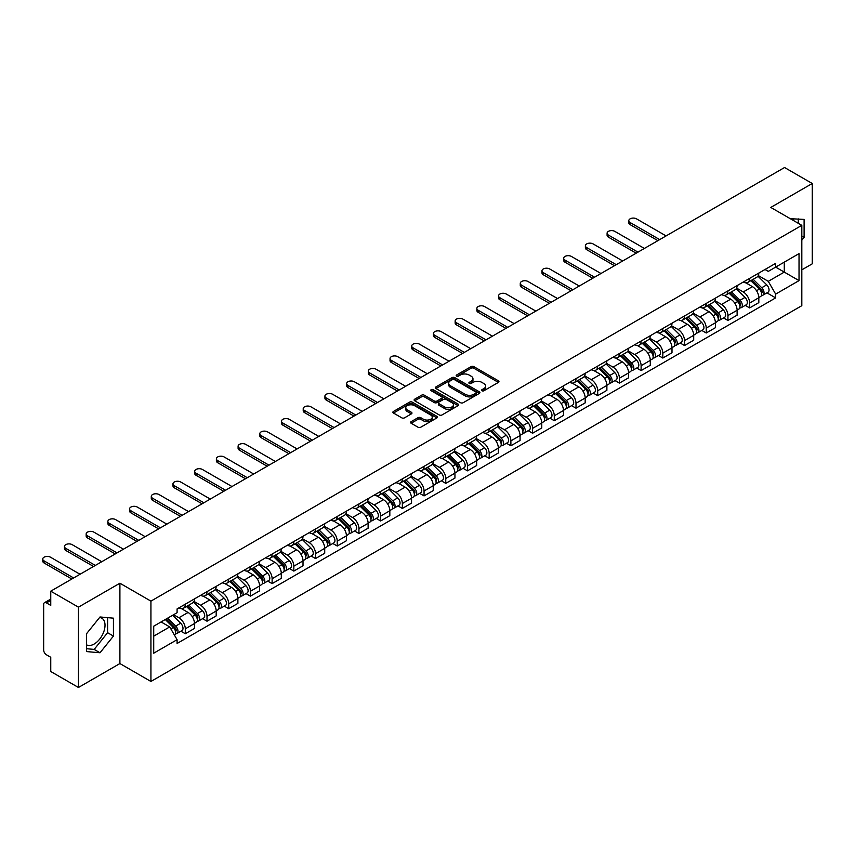 <?xml version="1.0" encoding="UTF-8"?>
<svg xmlns="http://www.w3.org/2000/svg" width="855" height="855" viewBox="0 0 855 855"><rect width="100%" height="100%" fill="white"/><g stroke="black" fill="none" stroke-linecap="round" stroke-linejoin="round"><path stroke-width="1.28" d="M481.974 390.767A1.357 0.78 0 0 0 483.887 390.767L498.401 382.399A1.934 1.112 0 0 0 498.967 381.608A1.934 1.112 0 0 0 498.401 380.817L473.82 366.624A1.934 1.112 0 0 0 471.084 366.624L456.581 375.003A1.357 0.78 0 0 0 456.175 375.559A1.357 0.78 0 0 0 456.581 376.104A1.357 0.78 0 0 0 458.483 376.104L460.364 375.024A6.177 3.57 0 0 1 469.106 375.024L471.158 376.2A6.177 3.57 0 0 1 472.965 378.722A6.177 3.57 0 0 1 471.158 381.255L469.277 382.335A1.357 0.78 0 0 0 468.882 382.89A1.357 0.78 0 0 0 469.277 383.435A1.357 0.78 0 0 0 471.191 383.435L473.072 382.356A6.177 3.57 0 0 1 481.803 382.356L483.855 383.542A6.177 3.57 0 0 1 485.661 386.065A6.177 3.57 0 0 1 483.855 388.587L481.974 389.666A1.357 0.78 0 0 0 481.579 390.222A1.357 0.78 0 0 0 481.974 390.767L481.974 389.666M790.415 218.773A15.347 8.86 -60 0 1 792.51 219.446A15.347 8.86 -60 0 1 794.145 220.921M99.575 617.513A15.347 8.86 -60 0 1 101.841 618.208A15.347 8.86 -60 0 1 104.192 630.509A15.347 8.86 -60 0 1 94.168 644.029A15.347 8.86 -60 0 1 86.579 644.841M411.127 421.665A1.934 1.112 0 0 0 410.571 422.445A1.934 1.112 0 0 0 411.127 423.236L418.031 427.222A1.934 1.112 0 0 0 420.756 427.222L436.873 417.913A1.934 1.112 0 0 0 437.439 417.122A1.934 1.112 0 0 0 436.873 416.342L412.292 402.149A1.934 1.112 0 0 0 409.556 402.149L393.45 411.447A1.934 1.112 0 0 0 392.883 412.238A1.934 1.112 0 0 0 393.45 413.029L401.775 417.839A1.934 1.112 0 0 0 404.511 417.839L411.405 413.852A1.934 1.112 0 0 0 411.971 413.061A1.934 1.112 0 0 0 411.405 412.281L407.269 409.898A5.162 2.982 0 0 1 405.762 407.782A5.162 2.982 0 0 1 408.947 405.024A5.162 2.982 0 0 1 414.579 405.676L430.76 415.017A5.162 2.982 0 0 1 432.277 417.122A5.162 2.982 0 0 1 429.092 419.88A5.162 2.982 0 0 1 423.46 419.239L420.756 417.678A1.934 1.112 0 0 0 418.031 417.678L411.127 421.665L411.127 423.236M150.929 601.129L119.903 583.217L78.446 607.157L50.755 591.168L784.559 167.516L812.25 183.494L770.783 207.434L801.819 225.346L150.929 601.129L150.929 681.467L801.819 305.684L801.819 225.346M460.503 402.694A1.934 1.112 0 0 0 463.239 402.694L479.345 393.396A1.934 1.112 0 0 0 479.912 392.605A1.934 1.112 0 0 0 479.345 391.814L454.764 377.621A1.934 1.112 0 0 0 452.038 377.621L435.922 386.93A1.934 1.112 0 0 0 435.355 387.721A1.934 1.112 0 0 0 435.922 388.501L460.503 402.694M431.743 391.066A1.357 0.78 0 0 1 433.122 391.259L433.122 389.645L458.109 404.073A1.934 1.112 0 0 1 458.675 404.864A1.934 1.112 0 0 1 458.109 405.655L441.992 414.964A1.934 1.112 0 0 1 439.267 414.964L414.686 400.771L414.686 399.189A1.934 1.112 0 0 0 414.119 399.98A1.934 1.112 0 0 0 414.686 400.771M414.686 399.189L421.579 395.202A1.934 1.112 0 0 1 424.315 395.202L434.276 400.963A1.934 1.112 0 0 0 437.012 400.963L441.586 398.323A1.934 1.112 0 0 0 442.153 397.532A1.934 1.112 0 0 0 441.586 396.741L431.209 390.756A1.357 0.78 0 0 1 430.813 390.201A1.357 0.78 0 0 1 431.647 389.474A1.357 0.78 0 0 1 433.122 389.645M78.446 607.157L78.446 687.484L50.755 671.506L50.755 657.281L46.437 654.791A3.933 2.276 -120 0 1 43.658 649.971L43.658 604.506A3.933 2.276 -120 0 1 44.471 602.7L50.755 599.077M801.819 269.849L812.25 263.832L812.25 183.494M78.446 687.484L119.903 663.555L150.929 681.467M50.755 591.168L50.755 605.393L46.437 602.903A3.933 2.276 -120 0 0 44.471 602.7M749.643 278.367A9.052 5.226 60 0 1 747.762 282.428L756.942 277.127A9.052 5.226 -120 0 0 758.823 273.066M736.604 288.114L743.241 291.94A9.052 5.226 60 0 1 749.643 303.033L758.823 297.732A9.052 5.226 -120 0 0 752.421 286.639L745.849 282.845M758.823 297.732L758.823 302.627L749.643 307.928L745.239 305.385M747.762 282.428A9.052 5.226 60 0 1 743.305 282.022M749.643 303.033L749.643 307.928M727.936 290.903A9.052 5.226 60 0 1 726.055 294.964L735.247 289.663A9.052 5.226 -120 0 0 737.117 285.602M723.533 317.921L727.936 320.465L737.117 315.164L737.117 310.258A9.052 5.226 -120 0 0 730.715 299.175L724.142 295.381M726.055 294.964A9.052 5.226 60 0 1 721.599 294.558M714.898 300.65L721.535 304.476A9.052 5.226 60 0 1 727.936 315.559L727.936 320.465M706.23 303.429A9.052 5.226 60 0 1 704.349 307.49L713.54 302.189A9.052 5.226 -120 0 0 715.411 298.128M701.827 330.447L706.23 332.99L715.411 327.689L715.411 322.795A9.052 5.226 -120 0 0 709.009 311.701L702.436 307.907M704.349 307.49A9.052 5.226 60 0 1 699.892 307.084M693.191 313.176L699.828 317.002A9.052 5.226 60 0 1 706.23 328.096L706.23 332.99M684.524 315.965A9.052 5.226 60 0 1 682.643 320.026L691.834 314.726A9.052 5.226 -120 0 0 693.704 310.664M680.12 342.983L684.524 345.527L693.704 340.226L693.704 335.32A9.052 5.226 -120 0 0 687.302 324.237L680.73 320.443M682.643 320.026A9.052 5.226 60 0 1 678.197 319.62M671.485 325.712L678.122 329.538A9.052 5.226 60 0 1 684.524 340.621L684.524 345.527M662.817 328.491A9.052 5.226 60 0 1 660.947 332.552L670.128 327.251A9.052 5.226 -120 0 0 671.998 323.19M658.414 355.509L662.817 358.053L671.998 352.752L671.998 347.857A9.052 5.226 -120 0 0 665.596 336.763L659.023 332.969M660.947 332.552A9.052 5.226 60 0 1 656.49 332.146M649.789 338.238L656.416 342.064A9.052 5.226 60 0 1 662.817 353.158L662.817 358.053M641.111 341.027A9.052 5.226 60 0 1 639.241 345.089L648.421 339.788A9.052 5.226 -120 0 0 650.292 335.726M636.708 368.045L641.111 370.589L650.292 365.288L650.292 360.382A9.052 5.226 -120 0 0 643.89 349.3L637.317 345.505M639.241 345.089A9.052 5.226 60 0 1 634.784 344.683M628.083 350.774L634.709 354.601A9.052 5.226 60 0 1 641.111 365.684L641.111 370.589M619.405 353.553A9.052 5.226 60 0 1 617.534 357.614L626.715 352.313A9.052 5.226 -120 0 0 628.585 348.252M615.002 380.571L619.405 383.115L628.585 377.814L628.585 372.919A9.052 5.226 -120 0 0 622.194 361.825L615.621 358.031M617.534 357.614A9.052 5.226 60 0 1 613.078 357.208M606.377 363.3L613.003 367.137A9.052 5.226 60 0 1 619.405 378.22L619.405 383.115M597.698 366.09A9.052 5.226 60 0 1 595.828 370.151L605.009 364.85A9.052 5.226 -120 0 0 606.879 360.789M593.295 393.108L597.698 395.651L606.879 390.35L606.879 385.445A9.052 5.226 -120 0 0 600.488 374.362L593.915 370.568M595.828 370.151A9.052 5.226 60 0 1 591.371 369.745M584.67 375.837L591.297 379.663A9.052 5.226 60 0 1 597.698 390.746L597.698 395.651M575.992 378.615A9.052 5.226 60 0 1 574.122 382.687L583.302 377.376A9.052 5.226 -120 0 0 585.183 373.314M571.589 405.644L575.992 408.177L585.183 402.876L585.183 397.981A9.052 5.226 -120 0 0 578.782 386.898L572.209 383.093M574.122 382.687A9.052 5.226 60 0 1 569.665 382.271M562.964 388.362L569.59 392.199A9.052 5.226 60 0 1 575.992 403.282L575.992 408.177M554.286 391.152A9.052 5.226 60 0 1 552.416 395.213L561.596 389.912A9.052 5.226 -120 0 0 563.477 385.851M549.883 418.17L554.286 420.713L563.477 415.412L563.477 410.507A9.052 5.226 -120 0 0 557.075 399.424L550.502 395.63M552.416 395.213A9.052 5.226 60 0 1 547.959 394.807M541.258 400.899L547.895 404.725A9.052 5.226 60 0 1 554.286 415.808L554.286 420.713M532.58 403.678A9.052 5.226 60 0 1 530.709 407.75L539.89 402.449A9.052 5.226 -120 0 0 541.771 398.377M528.187 430.706L532.59 433.239L541.771 427.938L541.771 423.043A9.052 5.226 -120 0 0 535.369 411.96L528.796 408.166M530.709 407.75A9.052 5.226 60 0 1 526.253 407.333M519.551 413.425L526.188 417.261A9.052 5.226 60 0 1 532.59 428.344L532.59 433.239M510.884 416.214A9.052 5.226 60 0 1 509.003 420.275L518.183 414.974A9.052 5.226 -120 0 0 520.064 410.913M506.481 443.232L510.884 445.776L520.064 440.475L520.064 435.569A9.052 5.226 -120 0 0 513.663 424.486L507.09 420.692M509.003 420.275A9.052 5.226 60 0 1 504.546 419.869M497.845 425.961L504.482 429.787A9.052 5.226 60 0 1 510.884 440.87L510.884 445.776M489.178 428.74A9.052 5.226 60 0 1 487.297 432.812L496.488 427.511A9.052 5.226 -120 0 0 498.358 423.439M484.774 455.768L489.178 458.312L498.358 453L498.358 448.106A9.052 5.226 -120 0 0 491.956 437.023L485.384 433.229M487.297 432.812A9.052 5.226 60 0 1 482.84 432.395M476.139 438.487L482.776 442.324A9.052 5.226 60 0 1 489.178 453.407L489.178 458.312M467.471 441.276A9.052 5.226 60 0 1 465.59 445.337L474.782 440.036A9.052 5.226 -120 0 0 476.652 435.975M463.068 468.294L467.471 470.838L476.652 465.537L476.652 460.631A9.052 5.226 -120 0 0 470.25 449.548L463.677 445.754M465.59 445.337A9.052 5.226 60 0 1 461.134 444.931M454.433 451.023L461.069 454.849A9.052 5.226 60 0 1 467.471 465.943L467.471 470.838M445.765 453.813A9.052 5.226 60 0 1 443.884 457.874L453.075 452.573A9.052 5.226 -120 0 0 454.946 448.501M441.362 480.831L445.765 483.374L454.946 478.073L454.946 473.168A9.052 5.226 -120 0 0 448.544 462.085L441.971 458.291M443.884 457.874A9.052 5.226 60 0 1 439.438 457.468M432.726 463.56L439.363 467.386A9.052 5.226 60 0 1 445.765 478.469L445.765 483.374M424.059 466.338A9.052 5.226 60 0 1 422.188 470.4L431.369 465.099A9.052 5.226 -120 0 0 433.239 461.037M419.655 493.356L424.059 495.9L433.239 490.599L433.239 485.704A9.052 5.226 -120 0 0 426.837 474.611L420.265 470.816M422.188 470.4A9.052 5.226 60 0 1 417.732 469.994M411.031 476.085L417.657 479.912A9.052 5.226 60 0 1 424.059 491.005L424.059 495.9M402.352 478.875A9.052 5.226 60 0 1 400.482 482.936L409.663 477.635A9.052 5.226 -120 0 0 411.533 473.574M397.949 505.893L402.352 508.436L411.533 503.135L411.533 498.23A9.052 5.226 -120 0 0 405.131 487.147L398.558 483.353M400.482 482.936A9.052 5.226 60 0 1 396.025 482.53M389.324 488.622L395.951 492.448A9.052 5.226 60 0 1 402.352 503.531L402.352 508.436M380.646 491.401A9.052 5.226 60 0 1 378.776 495.462L387.956 490.161A9.052 5.226 -120 0 0 389.827 486.1M376.243 518.419L380.646 520.962L389.827 515.661L389.827 510.766A9.052 5.226 -120 0 0 383.435 499.673L376.863 495.879M378.776 495.462A9.052 5.226 60 0 1 374.319 495.056M367.618 501.148L374.244 504.974A9.052 5.226 60 0 1 380.646 516.067L380.646 520.962M358.94 503.937A9.052 5.226 60 0 1 357.069 507.998L366.25 502.697A9.052 5.226 -120 0 0 368.12 498.636M354.536 530.955L358.94 533.499L368.12 528.198L368.12 523.292A9.052 5.226 -120 0 0 361.729 512.209L355.156 508.415M357.069 507.998A9.052 5.226 60 0 1 352.613 507.592M345.912 513.684L352.538 517.51A9.052 5.226 60 0 1 358.94 528.593L358.94 533.499M337.233 516.463A9.052 5.226 60 0 1 335.363 520.524L344.544 515.223A9.052 5.226 -120 0 0 346.425 511.162M332.83 543.481L337.233 546.024L346.425 540.723L346.425 535.829A9.052 5.226 -120 0 0 340.023 524.735L333.45 520.941M335.363 520.524A9.052 5.226 60 0 1 330.906 520.118M324.205 526.21L330.832 530.036A9.052 5.226 60 0 1 337.233 541.13L337.233 546.024M315.527 528.999A9.052 5.226 60 0 1 313.657 533.06L322.837 527.759A9.052 5.226 -120 0 0 324.718 523.698M311.124 556.017L315.527 558.561L324.718 553.26L324.718 548.354A9.052 5.226 -120 0 0 318.317 537.271L311.744 533.477M313.657 533.06A9.052 5.226 60 0 1 309.2 532.654M302.499 538.746L309.136 542.572A9.052 5.226 60 0 1 315.527 553.655L315.527 558.561M293.821 541.525A9.052 5.226 60 0 1 291.95 545.586L301.131 540.285A9.052 5.226 -120 0 0 303.012 536.224M289.428 568.543L293.831 571.087L303.012 565.786L303.012 560.891A9.052 5.226 -120 0 0 296.61 549.797L290.037 546.003M291.95 545.586A9.052 5.226 60 0 1 287.494 545.18M280.793 551.272L287.43 555.109A9.052 5.226 60 0 1 293.831 566.192L293.831 571.087M272.125 554.061A9.052 5.226 60 0 1 270.244 558.123L279.425 552.822A9.052 5.226 -120 0 0 281.306 548.76M267.722 581.079L272.125 583.623L281.306 578.322L281.306 573.416A9.052 5.226 -120 0 0 274.904 562.333L268.331 558.539M270.244 558.123A9.052 5.226 60 0 1 265.787 557.717M259.086 563.808L265.723 567.635A9.052 5.226 60 0 1 272.125 578.717L272.125 583.623M250.419 566.587A9.052 5.226 60 0 1 248.538 570.659L257.729 565.347A9.052 5.226 -120 0 0 259.599 561.286M246.016 593.616L250.419 596.149L259.599 590.848L259.599 585.953A9.052 5.226 -120 0 0 253.198 574.87L246.625 571.065M248.538 570.659A9.052 5.226 60 0 1 244.081 570.242M237.38 576.334L244.017 580.171A9.052 5.226 60 0 1 250.419 591.254L250.419 596.149M228.713 579.124A9.052 5.226 60 0 1 226.832 583.185L236.023 577.884A9.052 5.226 -120 0 0 237.893 573.823M224.309 606.142L228.713 608.685L237.893 603.384L237.893 598.479A9.052 5.226 -120 0 0 231.491 587.396L224.918 583.602M226.832 583.185A9.052 5.226 60 0 1 222.375 582.779M215.674 588.871L222.311 592.697A9.052 5.226 60 0 1 228.713 603.78L228.713 608.685M207.006 591.649A9.052 5.226 60 0 1 205.125 595.721L214.316 590.42A9.052 5.226 -120 0 0 216.187 586.348M202.603 618.678L207.006 621.211L216.187 615.91L216.187 611.015A9.052 5.226 -120 0 0 209.785 599.932L203.212 596.138M205.125 595.721A9.052 5.226 60 0 1 200.679 595.304M193.967 601.396L200.604 605.233A9.052 5.226 60 0 1 207.006 616.316L207.006 621.211M185.3 604.186A9.052 5.226 60 0 1 183.43 608.247L192.61 602.946A9.052 5.226 -120 0 0 194.48 598.885M180.897 631.204L185.3 633.747L194.48 628.446L194.48 623.541A9.052 5.226 -120 0 0 188.079 612.458L181.506 608.664M183.43 608.247A9.052 5.226 60 0 1 178.973 607.841M173.608 614.713L178.898 617.759A9.052 5.226 60 0 1 185.3 628.842L185.3 633.747M765.011 269.496L768.282 271.377L799.03 253.625L784.281 262.143L784.281 272.104L768.282 281.338L758.31 275.588M153.718 636.152L169.718 626.918L177.092 639.69L153.718 653.188L153.718 626.191L177.092 612.704L177.092 608.92L775.656 263.351L775.656 267.123L799.03 280.622L775.656 294.109L768.282 281.338M799.03 253.625L799.03 280.622M177.092 639.69L177.092 643.462L775.656 297.893L775.656 294.109M801.819 240.17L804.106 237.316L804.106 219.414L790.298 218.698M119.903 583.217L119.903 663.555M86.579 651.574L100.014 652.771L113.437 636.067L113.437 618.165L100.014 616.968L86.579 633.673L86.579 651.574M169.718 626.918L161.093 621.938M766.946 292.859L775.656 297.893M798.271 223.305L798.271 218.891M801.819 235.991L804.106 237.316M86.579 648.721L94.168 649.405L107.591 632.7L107.591 617.652M94.168 649.405L100.014 652.771M107.591 632.7L113.437 636.067M482.519 390.959L483.855 390.19A6.177 3.57 0 0 0 485.661 387.668L485.661 386.065M472.965 378.722L472.965 380.336A6.177 3.57 0 0 1 471.158 382.858L469.823 383.628M498.38 382.409L473.82 368.227A1.934 1.112 0 0 0 471.084 368.227L457.115 376.296M479.345 391.814L479.345 393.396L454.764 379.235A1.934 1.112 0 0 0 452.038 379.235L435.943 388.523M475.936 393.161A1.357 0.78 0 0 0 476.331 392.605A1.357 0.78 0 0 0 475.936 392.05L454.358 379.599A1.357 0.78 0 0 0 452.445 379.599L450.467 380.742A6.177 3.57 0 0 0 448.651 383.264A6.177 3.57 0 0 0 450.467 385.787L465.216 394.305A6.177 3.57 0 0 0 473.959 394.305L475.936 393.161L475.936 394.764A1.357 0.78 0 0 0 476.331 394.208L476.331 392.605M448.651 383.264L448.651 384.868A6.177 3.57 0 0 0 450.467 387.39L450.467 385.787M475.936 394.764L473.959 395.908A6.177 3.57 0 0 1 465.216 395.908L450.467 387.39M414.707 400.781L421.579 396.816L421.579 395.202M442.153 397.532L442.153 399.135A1.934 1.112 0 0 1 441.586 399.926L437.012 402.566A1.934 1.112 0 0 1 434.276 402.566L424.315 396.816A1.934 1.112 0 0 0 421.579 396.816M433.122 391.259L458.088 405.665M444.621 406.937A5.162 2.982 0 0 0 450.254 407.579A5.162 2.982 0 0 0 453.449 404.832A5.162 2.982 0 0 0 451.932 402.716L446.235 399.424A1.934 1.112 0 0 0 443.499 399.424L438.925 402.064A1.934 1.112 0 0 0 438.359 402.855A1.934 1.112 0 0 0 438.925 403.646L444.621 406.937L444.621 408.54A5.162 2.982 0 0 0 450.254 409.192A5.162 2.982 0 0 0 453.449 406.435L453.449 404.832M438.359 402.855L438.359 404.458A1.934 1.112 0 0 0 438.925 405.249L438.925 403.646M444.621 408.54L438.925 405.249M432.277 417.122L432.277 418.736A5.162 2.982 0 0 1 429.092 421.494A5.162 2.982 0 0 1 423.46 420.842L420.756 419.281A1.934 1.112 0 0 0 418.031 419.281L411.159 423.257M405.762 407.782L405.762 409.395A5.162 2.982 0 0 0 407.269 411.501L407.269 409.898M411.383 413.873L407.269 411.501M436.873 416.342L436.873 417.913L412.292 403.752A1.934 1.112 0 0 0 409.556 403.752L393.471 413.04L393.45 411.447M750.808 280.675L759.358 289.108A4.916 2.843 60 0 1 760.651 296.482L758.823 297.54M752.507 282.353L756.141 284.448M666.088 235.916L636.515 218.848A4.521 2.608 -0 0 0 631.589 218.282A4.521 2.608 -0 0 0 628.799 220.686A4.521 2.608 -0 0 0 630.124 222.535L659.686 239.603M751.759 280.13L761.121 289.364A2.362 1.368 60 0 1 761.741 292.902A2.362 1.368 60 0 1 761.527 292.987M753.17 279.307L761.72 287.74A4.916 2.843 60 0 1 763.023 295.114A4.916 2.843 60 0 1 761.538 295.274M757.958 276.197L766.732 284.854A4.916 2.843 60 0 1 768.025 292.228L763.023 295.114M657.88 240.65L630.124 224.63A4.521 2.608 180 0 1 628.799 222.781L628.799 220.686M729.101 293.201L737.651 301.644A4.916 2.843 60 0 1 738.944 309.018L737.117 310.076M730.811 294.89L734.434 296.984M644.381 248.442L614.82 231.374A4.521 2.608 -0 0 0 609.882 230.807A4.521 2.608 -0 0 0 607.093 233.223A4.521 2.608 -0 0 0 608.418 235.072L637.98 252.139M730.052 292.656L739.415 301.901A2.362 1.368 60 0 1 740.035 305.438A2.362 1.368 60 0 1 739.821 305.524M731.463 291.844L740.013 300.276A4.916 2.843 60 0 1 741.317 307.65A4.916 2.843 60 0 1 739.832 307.811M736.251 288.723L745.026 297.38A4.916 2.843 60 0 1 746.319 304.754L741.317 307.65M636.173 253.187L608.418 237.156A4.521 2.608 180 0 1 607.093 235.307L607.093 233.223M707.395 305.737L715.945 314.17A4.916 2.843 60 0 1 717.249 321.544L715.411 322.602M709.105 307.415L712.728 309.51M622.675 260.978L593.114 243.91A4.521 2.608 -0 0 0 588.176 243.344A4.521 2.608 -0 0 0 585.386 245.759A4.521 2.608 -0 0 0 586.712 247.597L616.273 264.676M708.346 305.192L717.708 314.426A2.362 1.368 60 0 1 718.328 317.964A2.362 1.368 60 0 1 718.115 318.049M709.757 304.369L718.307 312.802A4.916 2.843 60 0 1 719.611 320.187A4.916 2.843 60 0 1 718.125 320.336M714.545 301.259L723.319 309.916A4.916 2.843 60 0 1 724.623 317.291L719.611 320.187M614.467 265.713L586.712 249.692A4.521 2.608 180 0 1 585.386 247.843L585.386 245.759M685.689 318.263L694.239 326.706A4.916 2.843 60 0 1 695.543 334.081L693.704 335.139M687.399 319.952L691.022 322.046M600.969 273.504L571.407 256.436A4.521 2.608 -0 0 0 566.47 255.869A4.521 2.608 -0 0 0 563.68 258.285A4.521 2.608 -0 0 0 565.005 260.134L594.567 277.202M686.64 317.718L696.002 326.963A2.362 1.368 60 0 1 696.622 330.5A2.362 1.368 60 0 1 696.408 330.586M688.051 316.906L696.611 325.338A4.916 2.843 60 0 1 697.904 332.713A4.916 2.843 60 0 1 696.419 332.873M692.839 313.785L701.613 322.442A4.916 2.843 60 0 1 702.917 329.827L697.904 332.713M592.761 278.249L565.005 262.218A4.521 2.608 180 0 1 563.68 260.369L563.68 258.285M663.982 330.8L672.532 339.232A4.916 2.843 60 0 1 673.836 346.606L671.998 347.675M665.692 332.477L669.315 334.572M579.263 286.04L549.701 268.972A4.521 2.608 -0 0 0 544.763 268.406A4.521 2.608 -0 0 0 541.974 270.821A4.521 2.608 -0 0 0 543.299 272.66L572.861 289.738M664.933 330.254L674.296 339.488A2.362 1.368 60 0 1 674.916 343.026A2.362 1.368 60 0 1 674.702 343.112M666.355 329.432L674.905 337.875A4.916 2.843 60 0 1 676.198 345.249A4.916 2.843 60 0 1 674.713 345.399M671.132 326.321L679.907 334.978A4.916 2.843 60 0 1 681.211 342.353L676.198 345.249M571.055 290.775L543.299 274.754A4.521 2.608 180 0 1 541.974 272.905L541.974 270.821M642.276 343.336L650.826 351.768A4.916 2.843 60 0 1 652.13 359.143L650.292 360.201M643.986 345.014L647.609 347.109M557.556 298.566L527.995 281.498A4.521 2.608 -0 0 0 523.057 280.932A4.521 2.608 -0 0 0 520.268 283.347A4.521 2.608 -0 0 0 521.593 285.196L551.154 302.264M643.227 342.78L652.589 352.025A2.362 1.368 60 0 1 653.209 355.562A2.362 1.368 60 0 1 652.996 355.648M644.649 341.968L653.199 350.4A4.916 2.843 60 0 1 654.492 357.775A4.916 2.843 60 0 1 653.006 357.935M649.426 338.858L658.2 347.515A4.916 2.843 60 0 1 659.504 354.889L654.492 357.775M549.348 303.311L521.593 287.28A4.521 2.608 180 0 1 520.268 285.442L520.268 283.347M620.57 355.862L629.13 364.294A4.916 2.843 60 0 1 630.424 371.668L628.585 372.737M622.28 357.55L625.903 359.634M535.85 311.102L506.288 294.035A4.521 2.608 -0 0 0 501.361 293.468A4.521 2.608 -0 0 0 498.561 295.883A4.521 2.608 -0 0 0 499.886 297.732L529.459 314.8M621.521 355.317L630.883 364.551A2.362 1.368 60 0 1 631.514 368.088A2.362 1.368 60 0 1 631.289 368.174M622.942 354.494L631.492 362.937A4.916 2.843 60 0 1 632.786 370.311A4.916 2.843 60 0 1 631.3 370.461M627.72 351.384L636.494 360.041A4.916 2.843 60 0 1 637.798 367.415L632.786 370.311M527.642 315.837L499.886 299.816A4.521 2.608 180 0 1 498.561 297.968L498.561 295.883M598.874 368.398L607.424 376.831A4.916 2.843 60 0 1 608.717 384.205L606.879 385.263M600.573 370.076L604.196 372.171M514.144 323.628L484.582 306.56A4.521 2.608 -0 0 0 479.655 305.994A4.521 2.608 -0 0 0 476.855 308.409A4.521 2.608 -0 0 0 478.18 310.258L507.752 327.326M599.815 367.842L609.177 377.087A2.362 1.368 60 0 1 609.807 380.625A2.362 1.368 60 0 1 609.594 380.71M601.236 367.03L609.786 375.463A4.916 2.843 60 0 1 611.079 382.837A4.916 2.843 60 0 1 609.594 382.997M606.024 363.92L614.798 372.577A4.916 2.843 60 0 1 616.092 379.951L611.079 382.837M505.936 328.373L478.18 312.342A4.521 2.608 180 0 1 476.855 310.504L476.855 308.409M577.168 380.924L585.718 389.356A4.916 2.843 60 0 1 587.011 396.741L585.173 397.799M578.867 382.613L582.49 384.697M492.448 336.165L462.876 319.097A4.521 2.608 -0 0 0 457.949 318.53A4.521 2.608 -0 0 0 455.149 320.946A4.521 2.608 -0 0 0 456.474 322.795L486.046 339.863M578.108 380.379L587.471 389.613A2.362 1.368 60 0 1 588.101 393.15A2.362 1.368 60 0 1 587.887 393.236M579.53 379.556L588.08 387.999A4.916 2.843 60 0 1 589.373 395.373A4.916 2.843 60 0 1 587.887 395.534M584.318 376.446L593.092 385.103A4.916 2.843 60 0 1 594.385 392.477L589.373 395.373M484.229 340.899L456.474 324.879A4.521 2.608 180 0 1 455.149 323.03L455.149 320.946M555.461 393.46L564.011 401.893A4.916 2.843 60 0 1 565.305 409.267L563.466 410.325M557.161 395.138L560.784 397.233M470.742 348.701L441.169 331.622A4.521 2.608 -0 0 0 436.242 331.056A4.521 2.608 -0 0 0 433.442 333.471A4.521 2.608 -0 0 0 434.768 335.32L464.34 352.388M556.402 392.905L565.775 402.149A2.362 1.368 60 0 1 566.395 405.687A2.362 1.368 60 0 1 566.181 405.772M557.823 392.092L566.373 400.525A4.916 2.843 60 0 1 567.677 407.899A4.916 2.843 60 0 1 566.192 408.059M562.611 388.982L571.386 397.639A4.916 2.843 60 0 1 572.679 405.014L567.677 407.899M462.534 353.436L434.768 337.415A4.521 2.608 180 0 1 433.442 335.566L433.442 333.471M533.755 405.986L542.305 414.429A4.916 2.843 60 0 1 543.598 421.804L541.771 422.862M535.454 407.675L539.088 409.759M449.035 361.227L419.463 344.159A4.521 2.608 -0 0 0 414.536 343.592A4.521 2.608 -0 0 0 411.736 346.008A4.521 2.608 -0 0 0 413.061 347.857L442.634 364.925M534.706 405.441L544.069 414.675A2.362 1.368 60 0 1 544.688 418.223A2.362 1.368 60 0 1 544.475 418.309M536.117 404.618L544.667 413.061A4.916 2.843 60 0 1 545.971 420.436A4.916 2.843 60 0 1 544.485 420.596M540.905 401.508L549.68 410.165A4.916 2.843 60 0 1 550.973 417.539L545.971 420.436M440.827 365.972L413.061 349.941A4.521 2.608 180 0 1 411.736 348.092L411.736 346.008M512.049 418.523L520.599 426.955A4.916 2.843 60 0 1 521.892 434.329L520.064 435.387M513.748 420.2L517.382 422.295M427.329 373.763L397.757 356.685A4.521 2.608 -0 0 0 392.83 356.118A4.521 2.608 -0 0 0 390.04 358.534A4.521 2.608 -0 0 0 391.366 360.382L420.927 377.45M513 417.977L522.362 427.211A2.362 1.368 60 0 1 522.982 430.749A2.362 1.368 60 0 1 522.768 430.835M514.411 417.155L522.961 425.587A4.916 2.843 60 0 1 524.265 432.961A4.916 2.843 60 0 1 522.779 433.122M519.199 414.044L527.973 422.701A4.916 2.843 60 0 1 529.266 430.076L524.265 432.961M419.121 378.498L391.366 362.477A4.521 2.608 180 0 1 390.04 360.628L390.04 358.534M490.343 431.048L498.893 439.491A4.916 2.843 60 0 1 500.186 446.866L498.358 447.924M492.053 432.737L495.676 434.832M405.623 386.289L376.061 369.221A4.521 2.608 -0 0 0 371.123 368.655A4.521 2.608 -0 0 0 368.334 371.07A4.521 2.608 -0 0 0 369.659 372.919L399.221 389.987M491.294 430.503L500.656 439.737A2.362 1.368 60 0 1 501.276 443.285A2.362 1.368 60 0 1 501.062 443.371M492.704 429.691L501.254 438.123A4.916 2.843 60 0 1 502.558 445.498A4.916 2.843 60 0 1 501.073 445.658M497.492 426.57L506.267 435.227A4.916 2.843 60 0 1 507.56 442.601L502.558 445.498M397.415 391.034L369.659 375.003A4.521 2.608 180 0 1 368.334 373.154L368.334 371.07M468.636 443.585L477.186 452.017A4.916 2.843 60 0 1 478.49 459.392L476.652 460.45M470.346 445.263L473.969 447.357M383.916 398.825L354.355 381.757A4.521 2.608 -0 0 0 349.417 381.191A4.521 2.608 -0 0 0 346.628 383.596A4.521 2.608 -0 0 0 347.953 385.445L377.515 402.513M469.587 443.04L478.95 452.274A2.362 1.368 60 0 1 479.57 455.811A2.362 1.368 60 0 1 479.356 455.897M470.998 442.217L479.548 450.649A4.916 2.843 60 0 1 480.852 458.024A4.916 2.843 60 0 1 479.366 458.184M475.786 439.107L484.561 447.764A4.916 2.843 60 0 1 485.864 455.138L480.852 458.024M375.708 403.56L347.953 387.539A4.521 2.608 180 0 1 346.628 385.691L346.628 383.596M446.93 456.11L455.48 464.554A4.916 2.843 60 0 1 456.784 471.928L454.946 472.986M448.64 457.799L452.263 459.894M362.21 411.351L332.648 394.283A4.521 2.608 -0 0 0 327.711 393.717A4.521 2.608 -0 0 0 324.921 396.132A4.521 2.608 -0 0 0 326.247 397.981L355.808 415.049M447.881 455.565L457.243 464.799A2.362 1.368 60 0 1 457.863 468.348A2.362 1.368 60 0 1 457.649 468.433M449.292 454.753L457.853 463.186A4.916 2.843 60 0 1 459.146 470.56A4.916 2.843 60 0 1 457.66 470.72M454.08 451.632L462.854 460.289A4.916 2.843 60 0 1 464.158 467.664L459.146 470.56M354.002 416.096L326.247 400.065A4.521 2.608 180 0 1 324.921 398.216L324.921 396.132M425.224 468.647L433.774 477.079A4.916 2.843 60 0 1 435.077 484.454L433.239 485.512M426.934 470.325L430.557 472.42M340.504 423.888L310.942 406.82A4.521 2.608 -0 0 0 306.005 406.253A4.521 2.608 -0 0 0 303.215 408.658A4.521 2.608 -0 0 0 304.54 410.507L334.102 427.575M426.175 468.102L435.537 477.336A2.362 1.368 60 0 1 436.157 480.873A2.362 1.368 60 0 1 435.943 480.959M427.596 467.279L436.146 475.711A4.916 2.843 60 0 1 437.439 483.096A4.916 2.843 60 0 1 435.954 483.246M432.374 464.169L441.148 472.826A4.916 2.843 60 0 1 442.452 480.2L437.439 483.096M332.296 428.622L304.54 412.602A4.521 2.608 180 0 1 303.215 410.753L303.215 408.658M403.517 481.173L412.067 489.616A4.916 2.843 60 0 1 413.371 496.99L411.533 498.048M405.227 482.861L408.85 484.956M318.797 436.413L289.236 419.345A4.521 2.608 -0 0 0 284.298 418.779A4.521 2.608 -0 0 0 281.509 421.194A4.521 2.608 -0 0 0 282.834 423.043L312.396 440.111M404.468 480.628L413.831 489.872A2.362 1.368 60 0 1 414.451 493.41A2.362 1.368 60 0 1 414.237 493.495M405.89 479.815L414.44 488.248A4.916 2.843 60 0 1 415.733 495.622A4.916 2.843 60 0 1 414.248 495.782M410.667 476.695L419.442 485.351A4.916 2.843 60 0 1 420.746 492.726L415.733 495.622M310.589 441.159L282.834 425.127A4.521 2.608 180 0 1 281.509 423.278L281.509 421.194M381.811 493.709L390.372 502.142A4.916 2.843 60 0 1 391.665 509.516L389.827 510.585M383.521 495.387L387.144 497.482M297.091 448.95L267.53 431.882A4.521 2.608 -0 0 0 262.603 431.315A4.521 2.608 -0 0 0 259.802 433.731A4.521 2.608 -0 0 0 261.128 435.569L290.7 452.648M382.762 493.164L392.124 502.398A2.362 1.368 60 0 1 392.755 505.936A2.362 1.368 60 0 1 392.531 506.021M384.184 492.341L392.734 500.784A4.916 2.843 60 0 1 394.027 508.159A4.916 2.843 60 0 1 392.541 508.308M388.961 489.231L397.735 497.888A4.916 2.843 60 0 1 399.039 505.262L394.027 508.159M288.883 453.684L261.128 437.664A4.521 2.608 180 0 1 259.802 435.815L259.802 433.731M360.115 506.246L368.665 514.678A4.916 2.843 60 0 1 369.959 522.052L368.12 523.11M361.815 507.923L365.438 510.018M275.385 461.476L245.823 444.408A4.521 2.608 -0 0 0 240.896 443.841A4.521 2.608 -0 0 0 238.096 446.257A4.521 2.608 -0 0 0 239.421 448.106L268.994 465.173M361.056 505.69L370.418 514.934A2.362 1.368 60 0 1 371.049 518.472A2.362 1.368 60 0 1 370.835 518.558M362.477 504.877L371.027 513.31A4.916 2.843 60 0 1 372.32 520.684A4.916 2.843 60 0 1 370.835 520.845M367.265 501.757L376.04 510.414A4.916 2.843 60 0 1 377.333 517.799L372.32 520.684M267.177 466.221L239.421 450.19A4.521 2.608 180 0 1 238.096 448.341L238.096 446.257M338.409 518.771L346.959 527.204A4.916 2.843 60 0 1 348.252 534.578L346.414 535.647M340.108 520.449L343.731 522.544M253.689 474.012L224.117 456.944A4.521 2.608 -0 0 0 219.19 456.378A4.521 2.608 -0 0 0 216.39 458.793A4.521 2.608 -0 0 0 217.715 460.631L247.287 477.71M339.35 518.226L348.712 527.46A2.362 1.368 60 0 1 349.342 530.998A2.362 1.368 60 0 1 349.129 531.083M340.771 517.403L349.321 525.846A4.916 2.843 60 0 1 350.614 533.221A4.916 2.843 60 0 1 349.129 533.37M345.559 514.293L354.333 522.95A4.916 2.843 60 0 1 355.627 530.324L350.614 533.221M245.471 478.747L217.715 462.726A4.521 2.608 180 0 1 216.39 460.877L216.39 458.793M316.703 531.308L325.253 539.74A4.916 2.843 60 0 1 326.546 547.115L324.708 548.173M318.402 532.986L322.025 535.08M231.983 486.538L202.411 469.47A4.521 2.608 -0 0 0 197.484 468.903A4.521 2.608 -0 0 0 194.684 471.319A4.521 2.608 -0 0 0 196.009 473.168L225.581 490.236M317.643 530.752L327.016 539.997A2.362 1.368 60 0 1 327.636 543.534A2.362 1.368 60 0 1 327.422 543.62M319.065 529.94L327.615 538.372A4.916 2.843 60 0 1 328.918 545.747A4.916 2.843 60 0 1 327.433 545.907M323.853 526.83L332.627 535.487A4.916 2.843 60 0 1 333.92 542.861L328.918 545.747M223.775 491.283L196.009 475.252A4.521 2.608 180 0 1 194.684 473.413L194.684 471.319M294.996 543.833L303.546 552.266A4.916 2.843 60 0 1 304.84 559.651L303.012 560.709M296.696 545.522L300.329 547.606M210.277 499.074L180.704 482.006A4.521 2.608 -0 0 0 175.777 481.44A4.521 2.608 -0 0 0 172.977 483.855A4.521 2.608 -0 0 0 174.302 485.704L203.875 502.772M295.948 543.288L305.31 552.522A2.362 1.368 60 0 1 305.93 556.06A2.362 1.368 60 0 1 305.716 556.145M297.358 542.465L305.908 550.909A4.916 2.843 60 0 1 307.212 558.283A4.916 2.843 60 0 1 305.727 558.443M302.146 539.355L310.921 548.012A4.916 2.843 60 0 1 312.214 555.387L307.212 558.283M202.069 503.809L174.302 487.788A4.521 2.608 180 0 1 172.977 485.939L172.977 483.855M273.29 556.37L281.84 564.802A4.916 2.843 60 0 1 283.133 572.177L281.306 573.235M274.989 558.048L278.623 560.143M188.57 511.6L158.998 494.532A4.521 2.608 -0 0 0 154.071 493.966A4.521 2.608 -0 0 0 151.282 496.381A4.521 2.608 -0 0 0 152.607 498.23L182.168 515.298M274.241 555.814L283.604 565.059A2.362 1.368 60 0 1 284.223 568.596A2.362 1.368 60 0 1 284.01 568.682M275.652 555.002L284.202 563.434A4.916 2.843 60 0 1 285.506 570.809A4.916 2.843 60 0 1 284.02 570.969M280.44 551.892L289.214 560.549A4.916 2.843 60 0 1 290.508 567.923L285.506 570.809M180.362 516.345L152.607 500.325A4.521 2.608 180 0 1 151.282 498.476L151.282 496.381M251.584 568.896L260.134 577.328A4.916 2.843 60 0 1 261.427 584.713L259.599 585.771M253.294 570.584L256.917 572.668M166.864 524.136L137.302 507.068A4.521 2.608 -0 0 0 132.365 506.502A4.521 2.608 -0 0 0 129.575 508.917A4.521 2.608 -0 0 0 130.901 510.766L160.462 527.834M252.535 568.351L261.897 577.585A2.362 1.368 60 0 1 262.517 581.133A2.362 1.368 60 0 1 262.303 581.218M253.946 567.528L262.496 575.971A4.916 2.843 60 0 1 263.8 583.345A4.916 2.843 60 0 1 262.314 583.505M258.734 564.418L267.508 573.074A4.916 2.843 60 0 1 268.801 580.449L263.8 583.345M158.656 528.871L130.901 512.85A4.521 2.608 180 0 1 129.575 511.001L129.575 508.917M229.877 581.432L238.427 589.865A4.916 2.843 60 0 1 239.731 597.239L237.893 598.297M231.587 583.11L235.211 585.205M145.158 536.673L115.596 519.594A4.521 2.608 -0 0 0 110.658 519.028A4.521 2.608 -0 0 0 107.869 521.443A4.521 2.608 -0 0 0 109.194 523.292L138.756 540.36M230.829 580.876L240.191 590.121A2.362 1.368 60 0 1 240.811 593.659A2.362 1.368 60 0 1 240.597 593.744M232.239 580.064L240.789 588.497A4.916 2.843 60 0 1 242.093 595.871A4.916 2.843 60 0 1 240.608 596.031M237.027 576.954L245.802 585.611A4.916 2.843 60 0 1 247.106 592.985L242.093 595.871M136.95 541.407L109.194 525.387A4.521 2.608 180 0 1 107.869 523.538L107.869 521.443M208.171 593.958L216.721 602.401A4.916 2.843 60 0 1 218.025 609.775L216.187 610.833M209.881 595.646L213.504 597.731M123.451 549.199L93.89 532.131A4.521 2.608 -0 0 0 88.952 531.564A4.521 2.608 -0 0 0 86.163 533.98A4.521 2.608 -0 0 0 87.488 535.829L117.05 552.896M209.122 593.413L218.485 602.647A2.362 1.368 60 0 1 219.104 606.195A2.362 1.368 60 0 1 218.891 606.281M210.533 592.59L219.094 601.033A4.916 2.843 60 0 1 220.387 608.407A4.916 2.843 60 0 1 218.901 608.568M215.321 589.48L224.096 598.137A4.916 2.843 60 0 1 225.399 605.511L220.387 608.407M115.243 553.944L87.488 537.913A4.521 2.608 180 0 1 86.163 536.064L86.163 533.98M186.465 606.494L195.015 614.927A4.916 2.843 60 0 1 196.319 622.301L194.48 623.359M188.175 608.172L191.798 610.267M101.745 561.735L72.183 544.656A4.521 2.608 -0 0 0 67.246 544.09A4.521 2.608 -0 0 0 64.456 546.505A4.521 2.608 -0 0 0 65.782 548.354L95.343 565.422M187.416 605.949L196.778 615.183A2.362 1.368 60 0 1 197.398 618.721A2.362 1.368 60 0 1 197.184 618.806M188.837 605.126L197.387 613.559A4.916 2.843 60 0 1 198.681 620.933A4.916 2.843 60 0 1 197.195 621.093M193.615 602.016L202.389 610.673A4.916 2.843 60 0 1 203.693 618.047L198.681 620.933M93.537 566.47L65.782 550.449A4.521 2.608 180 0 1 64.456 548.6L64.456 546.505M165.272 619.522L173.309 627.463A4.916 2.843 60 0 1 174.612 634.838L174.367 634.976M166.469 620.709L170.092 622.803M80.039 574.261L50.477 557.193A4.521 2.608 -0 0 0 45.539 556.626A4.521 2.608 -0 0 0 42.75 559.042A4.521 2.608 -0 0 0 44.075 560.891L73.637 577.959M166.223 618.977L175.072 627.709A2.362 1.368 60 0 1 175.692 631.257A2.362 1.368 60 0 1 175.478 631.343M167.633 618.154L175.681 626.095A4.916 2.843 60 0 1 176.974 633.47A4.916 2.843 60 0 1 175.489 633.63M172.646 615.269L180.683 623.199A4.916 2.843 60 0 1 181.987 630.573L176.974 633.47M71.831 579.006L44.075 562.975A4.521 2.608 180 0 1 42.75 561.126L42.75 559.042M207.006 616.316L216.187 611.015M228.713 603.78L237.893 598.479M250.419 591.254L259.599 585.953M272.125 578.717L281.306 573.416M293.831 566.192L303.012 560.891M315.527 553.655L324.718 548.354M337.233 541.13L346.425 535.829M358.94 528.593L368.12 523.292M380.646 516.067L389.827 510.766M402.352 503.531L411.533 498.23M424.059 491.005L433.239 485.704M445.765 478.469L454.946 473.168M467.471 465.943L476.652 460.631M489.178 453.407L498.358 448.106M510.884 440.87L520.064 435.569M532.59 428.344L541.771 423.043M554.286 415.808L563.477 410.507M575.992 403.282L585.183 397.981M597.698 390.746L606.879 385.445M619.405 378.22L628.585 372.919M641.111 365.684L650.292 360.382M662.817 353.158L671.998 347.857M684.524 340.621L693.704 335.32M706.23 328.096L715.411 322.795M727.936 315.559L737.117 310.258M185.3 628.842L194.48 623.541M178.898 617.759L188.079 612.458M200.604 605.233L209.785 599.932M222.311 592.697L231.491 587.396M244.017 580.171L253.198 574.87M265.723 567.635L274.904 562.333M287.43 555.109L296.61 549.797M309.136 542.572L318.317 537.271M330.832 530.036L340.023 524.735M352.538 517.51L361.729 512.209M374.244 504.974L383.435 499.673M395.951 492.448L405.131 487.147M417.657 479.912L426.837 474.611M439.363 467.386L448.544 462.085M461.069 454.849L470.25 449.548M482.776 442.324L491.956 437.023M504.482 429.787L513.663 424.486M526.188 417.261L535.369 411.96M547.895 404.725L557.075 399.424M569.59 392.199L578.782 386.898M591.297 379.663L600.488 374.362M613.003 367.137L622.194 361.825M634.709 354.601L643.89 349.3M656.416 342.064L665.596 336.763M678.122 329.538L687.302 324.237M699.828 317.002L709.009 311.701M721.535 304.476L730.715 299.175M743.241 291.94L752.421 286.639M50.755 600.413L46.437 602.903M483.855 390.19L483.855 388.587M469.277 383.435L469.277 382.335M471.158 382.858L471.158 381.255M456.581 376.104L456.581 375.003M471.084 368.227L471.084 366.624M473.82 368.227L473.82 366.624M498.401 382.399L498.401 380.817M435.922 388.501L435.922 386.93M452.038 379.235L452.038 377.621M454.764 379.235L454.764 377.621M465.216 395.908L465.216 394.305M473.959 395.908L473.959 394.305M424.315 396.816L424.315 395.202M434.276 402.566L434.276 400.963M437.012 402.566L437.012 400.963M441.586 399.926L441.586 398.323M458.109 405.655L458.109 404.073M418.031 419.281L418.031 417.678M420.756 419.281L420.756 417.678M423.46 420.842L423.46 419.239M411.405 413.852L411.405 412.281M409.556 403.752L409.556 402.149M412.292 403.752L412.292 402.149M759.358 289.108L756.536 290.743M762.233 291.822L761.345 292.335M766.732 284.854L761.72 287.74M630.124 224.63L630.124 222.535M737.651 301.644L734.83 303.269M740.526 304.359L739.639 304.872M745.026 297.38L740.013 300.276M608.418 237.156L608.418 235.072M715.945 314.17L713.123 315.805M718.82 316.884L717.933 317.397M723.319 309.916L718.307 312.802M586.712 249.692L586.712 247.597M694.239 326.706L691.417 328.331M697.114 329.421L696.227 329.934M701.613 322.442L696.611 325.338M565.005 262.218L565.005 260.134M672.532 339.232L669.711 340.867M675.407 341.947L674.52 342.46M679.907 334.978L674.905 337.875M543.299 274.754L543.299 272.66M650.826 351.768L648.005 353.393M653.701 354.483L652.814 354.996M658.2 347.515L653.199 350.4M521.593 287.28L521.593 285.196M629.13 364.294L626.298 365.929M631.995 367.009L631.108 367.522M636.494 360.041L631.492 362.937M499.886 299.816L499.886 297.732M607.424 376.831L604.592 378.466M610.288 379.545L609.401 380.058M614.798 372.577L609.786 375.463M478.18 312.342L478.18 310.258M585.718 389.356L582.886 390.992M588.593 392.071L587.706 392.584M593.092 385.103L588.08 387.999M456.474 324.879L456.474 322.795M564.011 401.893L561.179 403.528M566.886 404.607L565.999 405.12M571.386 397.639L566.373 400.525M434.768 337.415L434.768 335.32M542.305 414.429L539.484 416.054M545.18 417.133L544.293 417.646M549.68 410.165L544.667 413.061M413.061 349.941L413.061 347.857M520.599 426.955L517.777 428.59M523.474 429.67L522.587 430.183M527.973 422.701L522.961 425.587M391.366 362.477L391.366 360.382M498.893 439.491L496.071 441.116M501.767 442.195L500.88 442.708M506.267 435.227L501.254 438.123M369.659 375.003L369.659 372.919M477.186 452.017L474.365 453.652M480.061 454.732L479.174 455.245M484.561 447.764L479.548 450.649M347.953 387.539L347.953 385.445M455.48 464.554L452.658 466.178M458.355 467.268L457.468 467.771M462.854 460.289L457.853 463.186M326.247 400.065L326.247 397.981M433.774 477.079L430.952 478.715M436.649 479.794L435.761 480.307M441.148 472.826L436.146 475.711M304.54 412.602L304.54 410.507M412.067 489.616L409.246 491.24M414.942 492.33L414.055 492.843M419.442 485.351L414.44 488.248M282.834 425.127L282.834 423.043M390.372 502.142L387.539 503.777M393.236 504.856L392.349 505.369M397.735 497.888L392.734 500.784M261.128 437.664L261.128 435.569M368.665 514.678L365.833 516.302M371.53 517.393L370.643 517.906M376.04 510.414L371.027 513.31M239.421 450.19L239.421 448.106M346.959 527.204L344.127 528.839M349.834 529.918L348.947 530.431M354.333 522.95L349.321 525.846M217.715 462.726L217.715 460.631M325.253 539.74L322.421 541.375M328.128 542.455L327.241 542.968M332.627 535.487L327.615 538.372M196.009 475.252L196.009 473.168M303.546 552.266L300.725 553.901M306.421 554.981L305.534 555.494M310.921 548.012L305.908 550.909M174.302 487.788L174.302 485.704M281.84 564.802L279.019 566.438M284.715 567.517L283.828 568.03M289.214 560.549L284.202 563.434M152.607 500.325L152.607 498.23M260.134 577.328L257.312 578.963M263.009 580.043L262.122 580.556M267.508 573.074L262.496 575.971M130.901 512.85L130.901 510.766M238.427 589.865L235.606 591.5M241.302 592.579L240.415 593.092M245.802 585.611L240.789 588.497M109.194 525.387L109.194 523.292M216.721 602.401L213.9 604.025M219.596 605.105L218.709 605.618M224.096 598.137L219.094 601.033M87.488 537.913L87.488 535.829M195.015 614.927L192.193 616.562M197.89 617.641L197.003 618.154M202.389 610.673L197.387 613.559M65.782 550.449L65.782 548.354M173.309 627.463L170.85 628.885M176.183 630.178L175.296 630.68M180.683 623.199L175.681 626.095M44.075 562.975L44.075 560.891"/></g></svg>
